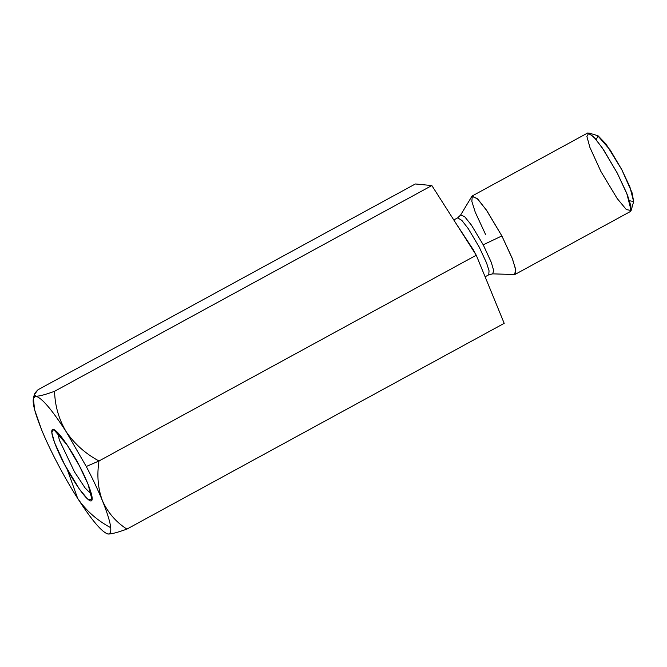 <?xml version="1.0" encoding="UTF-8"?>
<svg xmlns="http://www.w3.org/2000/svg" width="667" height="667" viewBox="0 0 667 667"><rect width="100%" height="100%" fill="white"/><g stroke="black" fill="none" stroke-linecap="round" stroke-linejoin="round"><path stroke-width="1" d="M77.689 498.432L77.68 498.407C92.104 520.719 102.268 532.591 108.146 534.034C113.048 533.617 111.147 522.528 102.443 500.767C111.147 522.528 113.048 533.617 108.146 534.034C111.489 534.084 117.734 532.433 126.897 529.098L504.194 323.337L126.897 529.098C115.991 522.069 107.837 512.623 102.443 500.767C98.107 490.212 92.713 478.789 86.276 466.5C92.713 478.789 98.107 490.212 102.443 500.767C97.941 488.586 96.79 475.321 98.983 460.98L86.276 466.5L66.275 431.866L86.276 466.5L98.983 460.98C85.509 453.718 74.604 444.005 66.275 431.866C74.604 444.005 85.509 453.718 98.983 460.98L476.271 255.228L431.849 185.551L415.333 183.975L38.044 389.728L415.333 183.975L431.849 185.551L54.561 391.304L431.849 185.551L476.271 255.228L98.983 460.98C96.79 475.321 97.941 488.586 102.443 500.767C107.837 512.623 115.991 522.069 126.897 529.098C117.734 532.433 111.489 534.084 108.146 534.034L107.345 533.867L108.146 534.034C102.268 532.591 92.104 520.719 77.68 498.407C64.782 478.422 49.341 449.016 41.504 429.515L34.609 409.796L33.35 398.182L35.801 396.24C39.145 396.29 45.398 394.639 54.561 391.304C54.969 405.886 58.871 419.41 66.275 431.866C58.871 419.41 54.969 405.886 54.561 391.304C45.398 394.639 39.145 396.29 35.801 396.24C41.688 397.682 51.843 409.563 66.275 431.866C51.843 409.563 41.688 397.682 35.801 396.24L34.351 394.614L38.044 389.728C34.059 393.563 33.308 395.731 35.801 396.24C30.899 396.657 32.8 407.754 41.504 429.515C49.341 449.016 64.782 478.422 77.68 498.407C85.876 510.43 96.782 520.135 110.389 527.522M504.194 323.337L476.271 255.228L504.194 323.337M485.526 234.375L475.246 212.198L471.852 201.426L472.294 195.915L478.097 199.466L486.943 210.847L501.867 235.935L512.573 259.23L515.749 270.085L514.474 274.529L492.713 273.854L493.672 270.51L491.279 262.339L483.225 244.806L501.867 235.935L483.225 244.806L471.402 225.071L464.591 216.608L460.63 215.024L464.591 216.608L471.402 225.071L483.225 244.806L491.279 262.339L493.672 270.51L492.713 273.854L488.728 274.812L489.053 270.81L486.585 262.998L479.123 246.898L468.292 228.689L461.881 220.435L457.662 217.851L461.881 220.435L468.292 228.689L479.123 246.898L486.585 262.998L489.053 270.81L488.728 274.812L485.109 276.788M455.803 223.12L473.445 249.992L475.513 254.044L473.445 249.992L455.803 223.12M477.305 257.737L482.233 269.768L477.305 257.737M472.294 195.915L587.66 133L593.463 136.552L602.309 147.932L617.233 173.02L626.73 193.222L631.132 210.497L626.355 209.588L617.175 198.508L600.892 171.461L589.878 147.349L586.902 136.493L588.844 132.966L595.306 138.603L603.643 149.908L617.233 173.02L627.505 195.198L630.907 205.97L630.457 211.481L515.091 274.395L515.541 268.884L512.139 258.112L501.867 235.935L486.16 209.713L477.105 198.458L471.844 196.365L460.63 215.024L457.662 217.851L453.793 219.968M596.173 139.636L598.124 135.851L606.003 144.014L621.819 169.726L632.116 192.896L633.65 201.542L629.49 200.734M631.132 210.497L633.642 201.592L629.89 186.902L621.819 169.726L610.272 150.092L597.699 135.684L588.844 132.966M67.159 469.301L77.68 498.407M57.854 432.725L59.321 440.012L74.479 471.861L85.017 487.835L91.579 494.564L85.017 487.835L74.479 471.861L59.321 440.012L57.854 432.725M79.415 465.849L67.042 444.806L53.568 429.381L51.801 432.591L54.511 442.471L64.532 464.432L79.365 489.061L87.719 499.141L92.071 499.975L88.061 484.242L79.415 465.849C85.218 476.363 96.048 501.017 90.795 500.984C85.034 499.975 69.743 474.887 64.532 464.432C58.729 453.919 47.907 429.256 53.152 429.29C58.921 430.307 74.212 455.386 79.415 465.849M33.35 398.182L34.351 394.614"/></g></svg>

